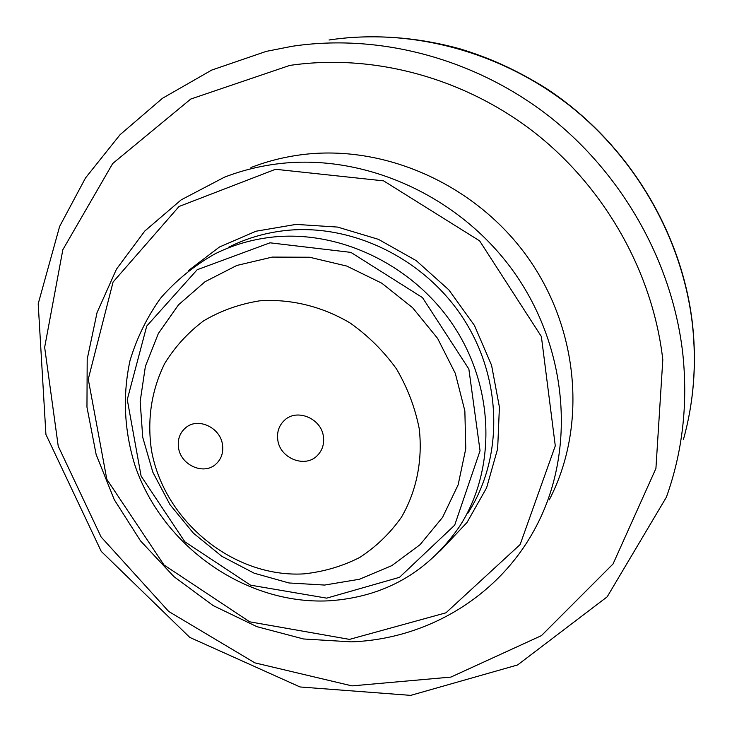 <?xml version="1.0" encoding="UTF-8"?>
<svg xmlns="http://www.w3.org/2000/svg" width="732" height="732" viewBox="0 0 732 732"><rect width="100%" height="100%" fill="white"/><g stroke="black" fill="none" stroke-linecap="round" stroke-linejoin="round"><path stroke-width="1.1" d="M222.473 444.489C223.599 452.623 221.339 459.238 215.675 464.326C203.679 475.324 180.914 465.223 178.562 447.975C177.336 439.337 179.889 432.447 186.203 427.314C198.381 417.332 220.25 427.625 222.473 444.489M328.65 600.835C383.98 597.23 427.525 572.57 459.293 526.848C495.82 470.96 495.116 390.083 454.856 327.753C414.651 265.414 339.264 229.089 270.721 237.296C250.71 239.712 231.98 245.302 214.549 254.095C193.889 265.844 175.881 280.566 160.528 298.253C146.958 317.304 136.793 338.083 130.012 360.592C122.454 395.646 124.156 430.736 135.109 465.845C162.724 546.42 245.421 604.879 328.65 600.835M349.512 639.384L249.694 621.816L164.005 564.994L106.817 479.295L88.261 379.185L113.076 282.04L179.038 206.488L275.507 169.284L383.632 180.868L479.634 240.874L541.378 336.546L555.286 445.87L520.141 544.544L445.944 612.812L349.512 639.384M250.957 167.536C266.851 161.379 283.449 157.142 300.733 154.827C383.568 143.719 475.242 183.961 527.433 256.95C579.625 329.967 586.954 427.598 549.22 499.947M351.323 641.854C427.644 639.173 500.578 595.702 536.721 525.411C576.038 450.098 568.233 347.956 513.443 271.38C458.653 194.831 362.605 152.521 276.202 164.032C258.167 166.42 240.874 170.821 224.321 177.245L181.207 199.836L144.79 231.038L116.434 269.211L97.063 312.555L87.2 359.165L86.962 407.12L96.157 454.545L114.265 499.672L140.507 540.857L173.877 576.596L213.14 605.574L256.895 626.665L303.533 638.972L351.323 641.854M326.692 598.145L250.545 585.17L184.848 541.781L141.102 476.075L127.267 399.59L146.729 326.069L197.173 269.733L269.998 242.814L350.893 252.384L422.483 297.613L468.855 369.029L480.046 450.775L454.682 525.164L399.516 577.31L326.692 598.145M324.605 585.06L288.948 582.965L254.16 573.193L221.805 556.283L193.321 533.079L169.989 504.641L152.851 472.241L142.731 437.324L140.169 401.465L145.394 366.311L158.322 333.563L178.48 304.851L205.052 281.71L236.829 265.451L272.277 257.088L309.59 257.243L346.767 266.064L381.765 283.183L412.628 307.742L437.608 338.404L455.331 373.439L464.857 410.899L465.772 448.707L458.15 484.804L442.586 517.341L420.04 544.699L391.821 565.626L359.467 579.25L324.605 585.06M323.388 436.464C324.377 443.967 322.391 450.299 317.432 455.45C305.372 468.453 280.027 458.543 277.803 440.088C276.714 432.008 279.02 425.338 284.711 420.067C297.082 408.291 321.311 418.484 323.388 436.464M259.521 300.852C290.339 298.629 321.998 306.296 350.161 323.022C368.086 335.695 383.513 350.967 396.424 368.837C407.532 387.795 415.145 407.806 419.262 428.851C422.785 460.529 416.481 491.309 401.456 517.195C390.01 533.399 376.065 546.841 359.632 557.519C342.137 566.358 323.507 571.82 303.762 573.888C233.343 577.932 163.84 521.001 151.451 450.125C147.041 419.418 151.423 390.586 164.618 363.63C174.875 346.913 187.886 332.639 203.652 320.826C220.725 310.743 239.346 304.091 259.521 300.852M289.735 65.432C372.405 53.271 463.576 77.29 534.726 132.693C605.593 188.417 652.944 273.164 662.808 359.751L655.918 468.48L613.05 563.96L541.424 635.641L450.857 677.1L351.955 685.884L254.873 662.863L168.699 611.449L101.089 536.949L58.231 446.2L44.652 347.334L62.842 249.713L112.701 163.52L190.768 99.04L289.735 65.432M329.025 40.004C410.057 27.789 499.096 50.874 568.389 104.649C637.407 158.743 683.295 241.258 692.573 325.822C696.654 365.076 693.597 403.021 683.404 439.639M266.329 51.35L211.713 70.08L162.486 98.28L120.048 134.715L85.507 177.958L59.621 226.444L38.201 303.807L45.915 434.442L101.245 551.388L189.78 637.407L300.038 686.964L410.716 695.373L517.597 664.958L607.203 596.8L666.376 497.202C682.535 451.992 688.025 404.284 682.837 354.068C672.745 263.355 623.216 174.454 548.909 116.132C474.318 58.148 378.7 33.242 292.178 46.281L266.311 51.359M228.677 247.215C245.76 238.605 264.087 233.115 283.668 230.745C350.738 222.647 424.35 258.039 463.557 318.887C502.802 379.725 503.415 458.763 467.638 513.525M440.088 551.022L466.989 522.52L486.588 487.86L497.659 448.725L499.407 407.093L491.556 365.213L474.409 325.383L448.826 289.854L416.233 260.638L378.453 239.346L337.635 227.085L296.057 224.395L255.962 231.23L219.426 247.023L188.215 270.748M346.053 37.908C384.218 34.743 422.291 38.412 460.282 48.925C488.683 57.672 513.864 68.579 544.562 87.355C626.189 140.05 682.279 230.754 692.618 325.2C695.94 356.594 694.622 387.384 688.656 417.579"/></g></svg>
